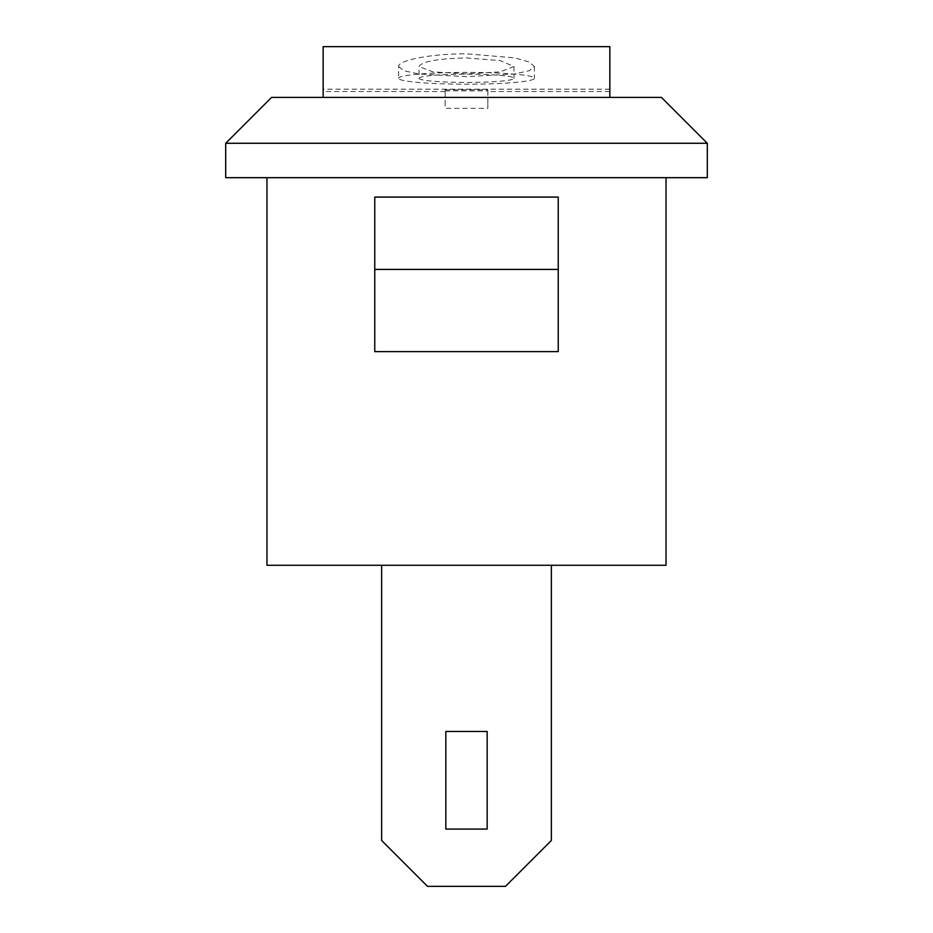 <?xml version="1.0" encoding="UTF-8"?>
<svg xmlns="http://www.w3.org/2000/svg" width="933" height="933" viewBox="0 0 933 933"><rect width="100%" height="100%" fill="white"/><g stroke="black" fill="none" stroke-linecap="round" stroke-linejoin="round"><path stroke-width="0.7" stroke-dasharray="4.67 3.5" d="M418.999 78.29A47.501 4.14 -0 0 1 466.5 74.162A47.501 4.14 -0 0 1 514.001 78.29A47.501 4.14 -0 0 1 466.5 82.431A47.501 4.14 -0 0 1 418.999 78.29L418.999 66.546C421.786 61.496 437.624 58.627 466.5 57.928L500.123 60.587L514.001 66.546L500.111 71.876L466.5 73.894L432.889 71.876L418.999 66.546M398.624 66.546L403.779 70.721L418.474 73.952L466.5 76.646L514.526 73.952L529.221 70.721L534.376 66.546L529.221 61.998L514.538 57.834L466.5 53.834C430.148 53.648 397.703 60.517 398.624 66.546L398.624 78.29A67.876 5.913 180 0 0 466.5 84.203A67.876 5.913 180 0 0 534.376 78.29A67.876 5.913 180 0 0 466.5 72.389A67.876 5.913 180 0 0 398.624 78.29M445.146 90.863L487.854 90.863L487.854 89.825L445.146 89.825L445.146 108.333L487.854 108.333L487.854 97.44L445.146 97.44L445.146 108.333M445.146 89.825L445.146 97.44M487.854 90.863L487.854 108.333M487.854 89.825L487.854 97.44M609.844 97.405L323.156 97.405L609.844 97.405L609.844 46.65M323.156 46.65L323.156 97.405M609.844 89.183L323.156 89.183M558.237 197.085L374.763 197.085L374.763 351.636L558.237 351.636L558.237 197.085M558.237 269.415L374.763 269.415M374.763 197.085L374.763 351.636L374.763 197.085M661.439 97.405L707.307 143.274L225.693 143.274L271.561 97.405L661.439 97.405M225.693 143.274L225.693 177.678L707.307 177.678L707.307 143.274M666.034 177.678L266.966 177.678L666.034 177.678L666.034 565.27L266.966 565.27L266.966 177.678M445.834 731.472L445.834 829.087L487.166 829.087L487.166 731.472L445.834 731.472L445.834 829.087L487.166 829.087L487.166 731.472L445.834 731.472L445.834 829.087L487.166 829.087L487.166 731.472L445.834 731.472M381.644 565.27L381.644 840.481L381.644 565.27L381.644 840.481L427.512 886.35L381.644 840.481L427.512 886.35L505.488 886.35L427.512 886.35L381.644 840.481L427.512 886.35L505.488 886.35L427.512 886.35L505.488 886.35L551.356 840.481L505.488 886.35L551.356 840.481L505.488 886.35L551.356 840.481L551.356 565.27L551.356 840.481L551.356 565.27L381.644 565.27L551.356 565.27L551.356 840.481L551.356 565.27L381.644 565.27L381.644 840.481L381.644 565.27L551.356 565.27M514.001 66.546L514.001 78.29M534.376 66.546L534.376 78.29M609.844 91.527L487.854 91.527M445.146 91.527L323.156 91.527"/><path stroke-width="1.4" d="M323.156 97.405L323.156 46.65L609.844 46.65L609.844 97.405M558.237 351.636L374.763 351.636L374.763 269.415L558.237 269.415L558.237 351.636M374.763 269.415L374.763 197.085L558.237 197.085L558.237 269.415M661.439 97.405L707.307 143.274L225.693 143.274L271.561 97.405L661.439 97.405M225.693 143.274L225.693 177.678L707.307 177.678L707.307 143.274M445.834 829.087L445.834 731.472L487.166 731.472L487.166 829.087L445.834 829.087L445.834 731.472L487.166 731.472L487.166 829.087L445.834 829.087L445.834 731.472L487.166 731.472L487.166 829.087L445.834 829.087M551.356 565.27L551.356 840.481L505.488 886.35L427.512 886.35L381.644 840.481L381.644 565.27M266.966 177.678L266.966 565.27L666.034 565.27L666.034 177.678"/></g></svg>
